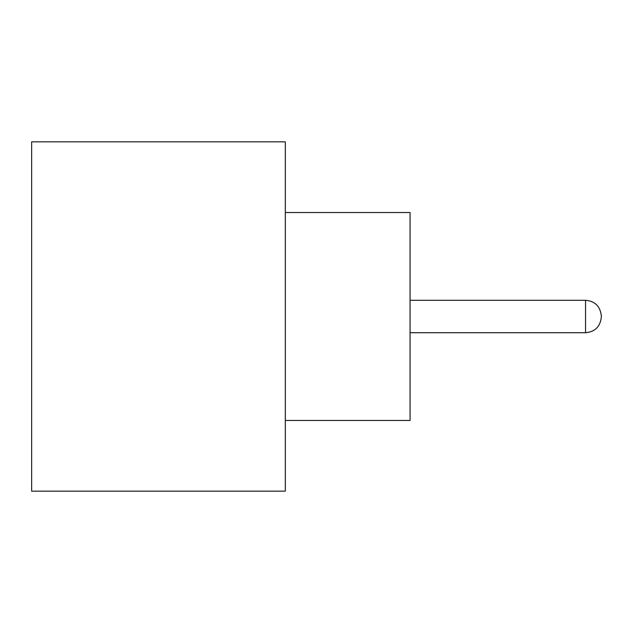 <?xml version="1.0" encoding="UTF-8"?>
<svg xmlns="http://www.w3.org/2000/svg" width="633" height="633" viewBox="0 0 633 633"><rect width="100%" height="100%" fill="white"/><g stroke="black" fill="none" stroke-linecap="round" stroke-linejoin="round"><path stroke-width="0.95" d="M601.35 316.5L601.35 316.919L601.35 316.5M285.309 212.538L410.065 212.538L410.065 420.462L285.309 420.462M285.309 316.5L285.309 491.153L31.65 491.153L31.65 141.847L285.309 141.847L285.309 316.5M410.065 332.721L585.549 332.721L585.549 300.279C595.06 301.134 600.321 306.396 601.35 316.081M585.549 332.721C595.06 331.866 600.321 326.604 601.35 316.919M585.549 300.279L410.065 300.279"/></g></svg>
